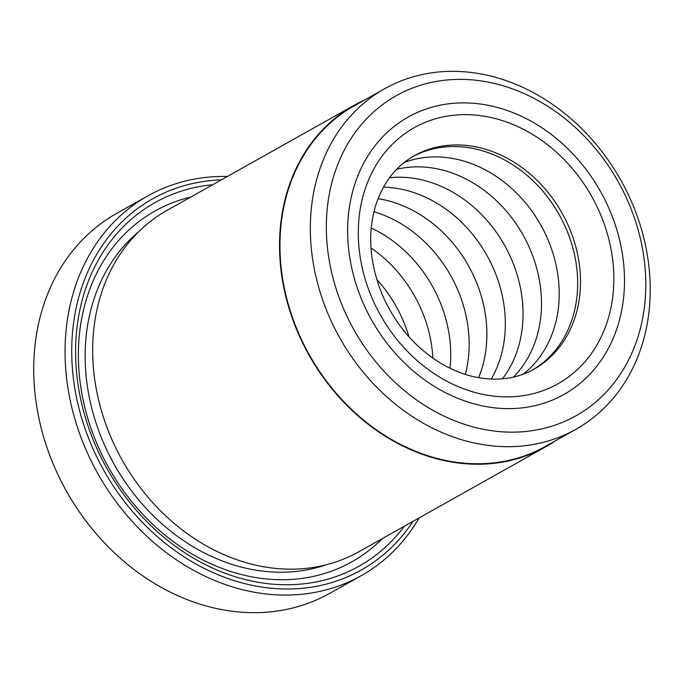 <?xml version="1.0" encoding="UTF-8"?>
<svg xmlns="http://www.w3.org/2000/svg" width="684" height="684" viewBox="0 0 684 684"><rect width="100%" height="100%" fill="white"/><g stroke="black" fill="none" stroke-linecap="round" stroke-linejoin="round"><path stroke-width="1.03" d="M384.664 88.732L354.278 105.789A195.299 161.142 60.7 0 0 298.258 332.39A195.299 161.142 60.7 0 0 545.533 446.361L575.911 429.296A195.299 161.142 60.7 0 0 631.939 202.703A195.299 161.142 60.7 0 0 384.664 88.732A195.299 161.142 60.7 0 0 328.636 315.324A195.299 161.142 60.7 0 0 575.911 429.296M545.772 446.789L358.903 551.723A195.786 161.544 -119.3 0 1 111.013 437.461A195.786 161.544 -119.3 0 1 167.178 210.296L354.038 105.362A195.786 161.544 60.7 0 0 297.873 332.527A195.786 161.544 60.7 0 0 545.772 446.789A195.786 161.544 60.7 0 0 555.485 440.77M404.406 526.167A208.475 172.017 -119.3 0 1 95.127 444.506A208.475 172.017 -119.3 0 1 212.681 184.748M382.407 538.522A201.13 165.956 -119.3 0 1 97.213 444.42A201.13 165.956 -119.3 0 1 190.682 197.103M221.351 179.875A212.921 175.677 60.7 0 0 91.682 445.788A212.921 175.677 60.7 0 0 247.668 584.333A212.921 175.677 60.7 0 0 413.076 521.302M419.13 517.899A217.811 179.721 -119.3 0 1 361.255 575.663A217.811 179.721 -119.3 0 1 85.466 448.55A217.811 179.721 -119.3 0 1 147.949 195.829A217.811 179.721 -119.3 0 1 227.404 176.481M147.949 195.829L116.605 213.434A217.811 179.721 60.7 0 0 54.121 466.155A217.811 179.721 60.7 0 0 329.902 593.267L361.255 575.663M362.546 301.635A159.073 131.26 60.7 0 0 563.958 394.463A159.073 131.26 60.7 0 0 609.598 209.894A159.073 131.26 60.7 0 0 408.186 117.058A159.073 131.26 60.7 0 0 362.546 301.635A159.073 131.26 60.7 0 0 563.958 394.463A159.073 131.26 60.7 0 0 609.598 209.894A159.073 131.26 60.7 0 0 408.186 117.058A159.073 131.26 60.7 0 0 362.546 301.635M628.605 202.84A183.551 151.446 60.7 0 0 413.957 87.501A183.551 151.446 60.7 0 0 343.548 308.689A183.551 151.446 60.7 0 0 558.187 424.02A183.551 151.446 60.7 0 0 628.605 202.84M364.239 100.197A195.786 161.544 60.7 0 0 354.038 105.362M376.722 279.388A122.368 100.967 -119.3 0 1 403.09 320.437A122.368 100.967 -119.3 0 1 408.981 336.836M370.976 247.941A122.368 100.967 -119.3 0 1 421.532 310.083A122.368 100.967 -119.3 0 1 432.844 358.108M371.232 228.046A122.368 100.967 -119.3 0 1 439.256 300.131A122.368 100.967 -119.3 0 1 449.969 368.248M373.951 211.715A122.368 100.967 -119.3 0 1 457.699 289.768A122.368 100.967 -119.3 0 1 465.325 374.43M378.047 198.685A122.368 100.967 -119.3 0 1 475.423 279.824A122.368 100.967 -119.3 0 1 478.578 377.713M383.442 187.177A122.368 100.967 -119.3 0 1 493.865 269.462A122.368 100.967 -119.3 0 1 491.223 379.098M389.521 177.712A122.368 100.967 -119.3 0 1 511.589 259.51A122.368 100.967 -119.3 0 1 502.458 378.833M396.643 169.307A122.368 100.967 -119.3 0 1 530.032 249.156A122.368 100.967 -119.3 0 1 513.342 377.132M404.184 162.493A122.368 100.967 -119.3 0 1 547.756 239.203A122.368 100.967 -119.3 0 1 523.089 374.233M412.743 156.619A122.368 100.967 -119.3 0 1 566.198 228.841A122.368 100.967 -119.3 0 1 532.562 369.984M326.277 564.762A193.341 159.526 -119.3 0 1 103.267 442.172A193.341 159.526 -119.3 0 1 139.057 231.372M372.053 298.104A146.838 121.162 -119.3 0 1 428.381 121.153A146.838 121.162 -119.3 0 1 600.099 213.425A146.838 121.162 -119.3 0 1 543.763 390.376A146.838 121.162 -119.3 0 1 372.053 298.104M569.037 227.25A122.368 100.967 60.7 0 0 414.102 155.841C396.139 165.964 383.399 182.286 375.892 204.79C367.231 233.099 369.428 263.246 382.493 295.231C395.985 325.593 416 348.609 442.539 364.298C452.047 369.753 461.7 373.721 471.498 376.191C494.908 381.732 515.719 379.415 533.93 369.232A122.368 100.967 60.7 0 0 569.037 227.25"/></g></svg>
